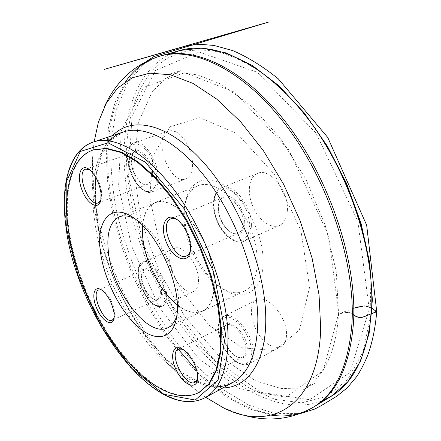 <?xml version="1.0" encoding="UTF-8"?>
<svg xmlns="http://www.w3.org/2000/svg" width="441" height="441" viewBox="0 0 441 441"><rect width="100%" height="100%" fill="white"/><g stroke="black" fill="none" stroke-linecap="round" stroke-linejoin="round"><path stroke-width="0.33" stroke-dasharray="2.21 1.65" d="M93.398 149.896C71.674 157.58 63.614 190.314 68.835 228.664C74.441 269.898 94.016 316.594 119.77 350.507C145.469 384.133 177.21 403.355 199.227 392.33M309.593 287.251L299.34 329.989L274.622 350.551L242.363 347.806L209.199 325.331L180.325 288.69L159.565 243.956L149.764 197.419L152.966 155.86L170.061 126.776L199.784 117.681L237.412 133.805L274.467 174.443L300.933 230.593L309.593 287.251M175.474 131.655C183.77 135.155 192.089 150.298 192.53 162.834C192.75 171.477 190.545 176.835 185.915 178.908C169.851 186.141 151.643 135.988 168.666 131.021L171.913 130.657L175.474 131.655M169.697 261.127C169.338 254.44 170.954 250.196 174.542 248.393C182.64 243.895 198.152 263.586 198.472 279.241C198.676 285.603 197.105 289.643 193.764 291.369C185.44 295.944 170.32 276.623 169.697 261.127M268.652 344.487C253.454 335.342 245.196 304.819 256.871 299.979C266.981 293.612 287.345 316.963 286.534 334.68C286.396 340.551 284.61 344.465 281.182 346.428C277.621 348.192 273.448 347.547 268.652 344.487M287.449 209.227C287.19 217.567 284.533 222.981 279.473 225.461C270.961 229.309 258.454 220.009 252.693 206.123C246.8 192.304 248.889 176.791 257.594 173.368C269.197 167.547 288.227 189.944 287.449 209.227M263.161 261.155C263.161 233.989 245.179 198.715 224.938 185.705C204.701 172.403 187.442 182.662 184.944 205.473L184.652 217.027C185.931 242.754 201.763 273.867 220.715 287.411C241.734 303.662 263.784 292.791 263.161 261.155M369.227 309.229L349.928 372.568L309.654 399.728L260.642 392.275L212.612 357.949L171.951 305.459L142.851 242.638L128.546 176.802L132.002 116.011L155.557 70.367L199.156 52.066L257.164 72.23L316.098 133.193L357.805 221.123L369.227 309.229M205.726 397.324L198.808 392.247C134.373 342.266 86.017 231.492 93.172 150.26L94.154 141.737M160.315 291.242C160.574 295.575 159.625 298.298 157.481 299.406C155.976 300.056 154.207 299.731 152.178 298.425C146.043 294.66 140.288 281.766 141.578 274.688C141.963 272.301 142.895 270.763 144.383 270.074C149.532 267.169 159.813 280.685 160.315 291.242M161.577 291.275C160.833 275.553 143.11 260.328 141.793 273.817C140.431 281.286 146.495 294.875 152.966 298.844C158.749 301.909 161.621 299.384 161.577 291.275M114.12 318.066L114.599 316.296L114.638 312.024C112.995 302.62 109.192 295.536 103.233 290.784L101.601 289.963M151.28 173.55C151.588 179.454 150.254 183.081 147.277 184.426C145.276 185.115 143.06 184.487 140.624 182.535C133.75 175.606 130.696 167.255 131.462 157.492C132.063 154.416 133.358 152.503 135.337 151.743C141.076 149.146 150.684 162.161 151.28 173.55M152.636 173.561C151.77 155.844 133.706 141.704 131.705 156.627C130.034 164.592 134.979 178.059 141.368 183.032C148.733 187.701 152.487 184.542 152.636 173.561M100.835 200.076L101.447 198.026L101.59 191.923C100.19 182.811 96.772 175.772 91.337 170.816L89.517 169.636M245.863 349.107C245.885 353.12 244.783 355.76 242.561 357.028C240.433 358.075 237.897 357.662 234.943 355.788C227.275 349.702 223.196 341.792 222.694 332.067C222.876 328.595 224.006 326.296 226.079 325.171C232.55 321.042 246.05 337.167 245.863 349.107M247.28 349.156C247.412 330.37 222.727 312.906 222.815 331.191C223.339 341.444 227.65 349.779 235.731 356.196C242.87 360.054 246.723 357.706 247.28 349.156M197.64 378.643L197.987 374.365C196.581 364.09 192.149 356.058 184.696 350.275L182.646 349.228M243.228 222.236C243.223 227.953 241.574 231.619 238.283 233.234C235.191 234.436 231.795 233.482 228.096 230.373C221.509 223.923 218.201 216.084 218.185 206.846C218.538 202.017 220.23 198.913 223.251 197.535C230.704 193.726 243.366 209.172 243.228 222.236M244.772 222.258C243.779 211.3 239.413 203.003 231.674 197.375C224.017 193.875 219.563 196.763 218.323 206.035C218.345 215.77 221.829 224.039 228.774 230.836C238.256 237.335 243.592 234.474 244.772 222.258M190.374 250.753L190.892 244.827C189.878 235.213 186.135 227.385 179.652 221.354L177.26 219.695M184.007 219.464L184.277 208.599C185.766 196.747 190.44 189.101 198.296 185.655C212.975 179.432 237.065 197.524 249.43 226.101C261.976 254.595 258.867 284.561 244.32 291.093C236.459 294.511 227.672 292.741 217.964 285.779C200.17 273.056 185.214 243.669 184.007 219.464M142.553 236.514C141.258 218.587 145.475 207.248 155.204 202.507C169.107 196.565 192.855 215.693 205.644 245.213C218.598 274.66 216.476 305.084 202.667 311.236C181.372 322.597 144.824 275.162 142.553 236.514M142.641 225.434C143.727 213.582 147.944 206.024 155.298 202.772C169.135 196.857 192.772 215.897 205.5 245.279C218.394 274.583 216.283 304.863 202.535 310.988C195.154 314.168 186.747 312.123 177.315 304.858M134.803 218.659L141.258 222.804C162.161 237.886 181.455 282.086 178.302 307.664L176.951 315.216M372.127 308.513C365.705 305.42 359.564 305.326 353.693 308.231L338.572 313.904L323.115 370.765L285.592 397.187L240.053 389.05L198.549 358.445L159.802 307.989L131.407 245.681L118.59 185.738L121.269 130.872L143.76 87.335L184.851 72.66L234.403 92.081L289.026 150.172L328.573 235.582L338.82 313.898C342.789 313.518 349.178 310.326 353.803 314.874C349.178 310.321 342.789 313.518 338.815 313.898L353.814 308.187M369.834 268.756L370.942 314.235L363.026 351.946L347.547 379.69L326.417 396.597L301.622 402.853L274.997 399.37L248.068 387.402L222.06 368.356L197.921 343.589L176.389 314.383L158.076 281.92L143.49 247.324L133.116 211.686L127.41 176.174C122.796 125.101 135.437 77.831 167.729 58.063L182.668 51.806C193.649 49.513 205.523 49.546 218.284 51.906C231.448 55.687 245.003 62.005 258.95 70.863C272.946 81.172 286.633 93.817 300.012 108.8M170.865 53.852C134.24 71.166 119.875 121.903 125.123 176.152C130.883 234.458 157.013 297.013 194.542 343.059C231.999 388.515 282.003 416.249 322.327 400.819M313.468 407.131C279.142 426.871 233.399 407.589 196.642 370.231M176.858 347.762C140.155 300.608 114.533 237.798 108.723 179.658C103.277 122.047 119.594 69.446 160.215 56.062M271.369 415.157L248.619 408.713L225.908 396.431L203.94 379.188L183.263 357.833L164.339 333.175L147.542 305.944L133.199 276.838L121.606 246.53L113.061 215.699L107.841 185.055L106.237 155.381L108.53 127.543L114.963 102.538L125.707 81.475M69.419 169.741C64.606 185.407 63.664 204.128 66.58 225.897C75.102 293.293 121.925 374.944 168.374 396.426M109.313 140.861C84.7 167.156 89.071 230.434 113.199 285.57C124.02 309.439 137.123 330.557 152.509 348.93C162.927 360.231 173.644 369.547 184.658 376.879C195.683 382.876 206.355 386.184 216.674 386.801M222.898 387.926C167.348 389.304 100.471 286.132 95.565 205.622M95.851 177.497C97.803 159.399 103.426 145.409 112.72 135.53M165.353 293.822L164.598 301.423C162.718 304.952 159.874 306.286 156.07 305.431C148.016 301.853 139.549 287.604 138.16 275.46L138.706 267.885C140.387 264.165 143.11 262.593 146.881 263.156C150.993 265.146 155 268.988 158.887 274.677C162.288 281.055 164.443 287.433 165.353 293.822M166.621 293.855C165.932 278.001 150.447 257.682 142.735 262.048C128.932 266.981 149.46 312.994 162.365 306.004C165.551 304.345 166.974 300.299 166.621 293.855M156.66 175.689L155.916 184.834C153.948 189.426 150.949 191.659 146.914 191.532C142.608 189.889 138.485 186.251 134.544 180.606C131.076 174.184 128.811 167.453 127.741 160.403L128.243 151.346C129.985 146.561 132.851 144.053 136.837 143.821C141.208 145.194 145.48 148.782 149.648 154.593C153.308 161.323 155.645 168.357 156.66 175.689M158.027 175.7C157.211 158.606 142.741 139.02 134.141 142.906C117.808 147.619 136.649 198.869 152.018 191.885C156.445 189.878 158.451 184.487 158.027 175.7M251.949 352.304L250.389 360.264L245.78 364.205L239.127 363.472L231.779 358.335L225.125 349.867L220.395 339.691L218.455 329.686L219.712 321.732L223.984 317.393L230.527 317.636L238.079 322.553L245.086 331.235L250.064 341.907L251.949 352.304M253.377 352.353C253.757 334.416 233.399 310.188 223.73 316.379C216.95 319.675 217.071 333.898 223.67 346.565C230.152 359.288 241.778 367.761 248.437 364.106C251.728 362.215 253.377 358.296 253.377 352.353M249.838 224.938L248.156 234.739L243.178 240.461L235.99 241.089L228.047 236.668L220.853 228.157L215.726 217.192L213.604 205.787L214.921 196.058L219.508 189.911L226.569 188.676L234.75 192.761L242.357 201.465L247.77 213.009L249.838 224.938M251.392 224.96C251.706 205.346 232.627 182.111 221.465 187.794C213.075 191.096 211.41 206.823 217.468 221.013C223.394 235.251 235.786 245.003 243.989 241.288C248.862 238.884 251.331 233.443 251.392 224.96M300.475 413.564L274.936 413.559L248.741 405.13L223.014 389.59C206.019 375.903 190.088 359.641 175.22 340.805C161.163 320.883 148.804 299.621 138.132 277.02C128.893 254.87 121.595 232.396 116.237 209.585C112.075 187.017 110.278 164.686 110.856 142.592L116.22 109.748L128.055 81.905L146.666 61.216M338.572 313.904C336.99 338.688 331.279 358.224 321.439 372.513C315.999 380.241 309.775 386.129 302.763 390.169L315.078 383.042C312.73 384.855 307.983 386.525 300.834 388.047L281.248 388.554L255.631 380.881L218.328 355.297L185.066 316.864L158.567 270.068L140.844 219.078L133.623 168.164L138.391 122.229L152.04 92.147L164.928 78.812L180.827 70.637L165.375 75.444L168.705 74.535L178.048 73.167C184.608 73.002 191.471 73.702 198.637 75.268L220.754 84.005L251.039 105.73L280.344 138.226L305.872 179.173L325.094 224.954L336.229 271.27L338.572 313.904M222.804 407.451L237.539 413.338M98.337 122.328L104.037 107.521M198.808 392.247C127.565 337.58 84.826 239.667 93.172 150.26M123.21 132.024L110.57 140.326L101.419 155.287L96.237 175.893C94.843 191.874 95.609 209.166 98.541 227.771C102.615 246.679 108.486 265.515 116.148 284.285C124.704 302.664 134.522 319.775 145.618 335.612C157.266 350.408 169.427 362.728 182.1 372.573L200.727 382.782L217.92 386.244L232.6 382.617M152.178 298.425L152.966 298.844M141.578 274.688L141.793 273.817M144.383 270.074L98.784 289.924M157.481 299.406L112.273 320.199M103.233 290.784L101.436 289.858M114.599 316.296L114.092 318.259M174.542 248.393L142.735 262.048C138.094 264.859 136.804 270.995 138.876 280.448C139.725 284.544 142.515 290.459 147.255 298.204C149.835 301.242 152.062 303.38 153.942 304.626C157.018 306.473 159.824 306.93 162.365 306.004L193.764 291.369M140.624 182.535L141.368 183.032M131.462 157.492L131.705 156.627M135.337 151.743L85.67 169.157M147.277 184.426L98.222 202.882M91.337 170.816L89.589 169.691M101.447 198.026L100.851 199.988M168.666 131.021L134.141 142.906C129.406 145.067 127.179 150.309 127.466 158.628L128.419 165.59C129.814 171.114 132.129 176.637 135.37 182.155C140.866 189.707 146.412 192.949 152.018 191.885L185.915 178.908M234.943 355.788L235.731 356.196M222.694 332.067L222.815 331.191M226.079 325.171L178.274 349.178M242.561 357.028L195.126 382.27M184.696 350.275L182.855 349.36M197.987 376.344L197.656 378.395M256.871 299.979L223.73 316.379C219.105 319.212 217.407 324.819 218.631 333.198L220.401 340.143C222.661 345.959 225.809 351.416 229.833 356.526C236.508 363.483 242.71 366.008 248.437 364.106L281.182 346.428M228.096 230.373L228.774 230.836M218.185 206.846L218.323 206.035M257.594 173.368L221.465 187.794C212.595 191.4 211.052 207.127 217.033 221.195C222.925 235.301 235.24 245.135 243.989 241.288L279.473 225.461M179.652 221.354L177.988 220.274M190.859 247.881L190.473 249.827M223.251 197.535L170.904 218.841M238.283 233.234L186.56 255.896M198.296 185.655L155.204 202.507M244.32 291.093L202.667 311.236M217.964 285.779L220.715 287.411M184.277 208.599L184.944 205.473M155.298 202.772L119.434 216.807M202.535 310.988L167.861 327.746M141.258 222.804L136.054 219.601M178.302 307.664L177.117 313.656"/><path stroke-width="0.66" d="M199.227 392.33L209.436 383.631L216.707 369.993L220.825 351.538L221.365 328.909L218.102 303.105L211.068 275.432L200.567 247.429L187.171 220.687L171.665 196.714L154.956 176.78L137.994 161.792L121.661 152.261L106.716 148.325L93.398 149.896M94.154 141.737L98.337 122.328L106.22 103.321L117.499 88.2L132.124 77.848L149.879 73.123L170.364 74.783L192.932 83.366L216.696 99.087L240.543 121.694L263.227 150.42L283.464 183.969L300.073 220.605L312.134 258.31L319.069 295.018L320.701 328.832C318.319 408.107 269.275 432.059 222.804 407.451L205.726 397.324M101.601 289.963L98.784 289.924C90.273 292.885 104.379 324.565 112.273 320.199L114.12 318.066M114.131 313.512C112.29 303.033 108.056 295.145 101.436 289.858C93.735 284.776 91.243 296.402 96.954 308.893C102.417 321.489 112.725 327.409 114.092 318.259L114.131 313.512M89.517 169.636L85.67 169.157C75.565 171.979 88.757 207.264 98.222 202.882L100.835 200.076M101.006 193.202C99.44 183.048 95.636 175.209 89.589 169.691C80.824 162.591 76.31 175.331 81.877 189.718C87.114 204.216 98.823 210.908 100.851 199.988L101.006 193.202M182.646 349.228L178.274 349.178C168.038 353.445 185.622 388.119 195.126 382.27L197.64 378.643M197.656 376.195C197.331 366.989 189.895 353.561 182.855 349.36C172.745 342.811 169.135 356.571 176.615 370.898C183.754 385.412 197.066 390.594 197.656 378.395L197.656 376.195M190.506 246.431C189.371 235.715 185.198 226.994 177.988 220.274C166.213 210.357 159.008 225.594 166.483 242.556C173.451 259.727 189.371 265.151 190.473 249.827L190.506 246.431M177.26 219.695C174.873 218.394 172.751 218.113 170.904 218.841C158.302 223.135 174.724 261.948 186.56 255.896C188.373 255.08 189.647 253.366 190.374 250.753M177.315 304.858C159.868 291.473 144.62 261.215 142.708 236.608L142.641 225.434M176.951 315.216C175.11 321.511 172.078 325.69 167.861 327.746C147.746 338.528 111.534 289.754 108.288 250.769C106.551 232.677 110.267 221.354 119.434 216.807C123.811 215.114 128.932 215.732 134.803 218.659M100.3 250.609C103.398 277.764 119.594 310.701 138.033 326.902C156.417 343.296 174.741 339.101 177.117 313.656C180.606 285.476 159.096 236.2 136.054 219.601C112.477 201.03 96.066 218.962 100.3 250.609M68.206 228.907C73.845 270.256 93.514 317.096 119.357 351.053C145.144 384.717 176.968 403.846 198.908 392.507L208.78 383.984L216.04 370.352L220.147 351.896L220.671 329.262L217.402 303.447L210.357 275.763L199.85 247.743L186.444 220.985L170.937 197L154.229 177.05L137.272 162.051L120.95 152.509L106.011 148.562L93.051 150.012C71.095 157.465 62.942 190.336 68.206 228.907M353.814 308.187L364.04 305.905C368.307 306.021 375.804 309.841 375.87 312.041L364.194 316.533C361.025 318.148 357.563 317.597 353.803 314.874C357.905 318.716 363.191 317.647 366.179 315.767L376.724 311.589L372.127 308.513M66.122 226.828L78.559 277.262L101.127 326.395L130.867 367.618L163.958 394.315L195.236 400.037L218.08 380.043L225.61 334.548L213.67 272.053L184.184 208.786L145.425 162.194L108.045 142.812L80.323 151.461L66.211 182.221L66.122 226.828M300.012 108.8C335.992 150.844 363.467 213.786 369.834 268.756M322.327 400.819L331.081 396.393C354.079 382.579 367.518 354.476 371.399 312.079C375.556 253.338 349.741 173.021 307.548 118.227C265.328 63.289 214.475 40.313 180.066 50.445L170.865 53.852M160.215 56.062L161.428 55.704C195.209 45.737 245.736 69.364 288.171 125.365C330.579 181.212 357.056 262.792 353.55 322.04C350.148 364.784 337.15 392.931 314.549 406.481L313.468 407.131M196.642 370.231L176.858 347.762M125.707 81.475C134.235 68.978 145.469 60.582 159.41 56.288C193.075 46.079 243.653 69.557 286.237 125.657C328.793 181.604 355.452 263.486 351.995 322.895C348.605 365.92 335.524 394.138 312.752 407.567C300.123 414.865 286.33 417.395 271.369 415.157M168.374 396.426C181.979 402.804 194.117 403.272 204.795 397.832C220.55 389.144 228.284 368.075 227.997 334.625C226.762 291.661 205.859 233.471 176.598 193.191C147.305 152.823 114.202 134.77 93.15 142.068C81.899 146.203 73.989 155.43 69.419 169.741M216.674 386.801C222.38 386.663 227.694 385.269 232.6 382.617C249.016 373.555 257.428 352.48 257.853 319.4C257.5 276.942 237.313 220.026 208.119 180.887C178.892 141.66 145.172 124.434 123.21 132.024C117.929 133.827 113.293 136.771 109.313 140.861M112.72 135.53C131.798 115.592 168.6 123.083 203.935 162.878C239.259 202.458 265.763 269.754 265.758 318.744C266.171 362.673 247.467 387.661 222.898 387.926M95.565 205.622C94.798 195.705 94.898 186.334 95.851 177.497M146.666 61.216L153.854 56.602L268.668 22.05L104.148 69.413L187.436 45.605L200.258 44.326L214.001 45.445L232.787 50.61C247.781 57.06 262.957 66.47 278.315 78.84L327.751 137.46L366.669 225.208L376.724 311.589C375.352 328.17 372.276 342.927 367.496 355.859C363.908 364.305 360.231 371.316 356.477 376.884L347.238 387.843L336.792 396.233L321.026 405.764L314.764 409.061L300.475 413.564M314.549 406.481L331.081 396.393L347.706 381.912L360.732 360.672L369.211 333.076L372.375 299.985L369.696 262.77L361.025 223.273L346.665 183.654L327.376 146.191L304.307 112.979L278.839 85.708L252.423 65.527L226.415 52.986L201.984 48.097L180.066 50.445L161.428 55.704M237.539 413.338C264.517 422.412 289.588 420.488 312.752 407.567L314.185 406.701M104.037 107.521C115.729 81.563 134.185 64.485 159.41 56.288L161.015 55.825M123.21 132.024L93.15 142.068C68.802 150.348 60.329 185.755 65.924 226.514C75.841 313.562 154.311 423.52 204.795 397.832L232.6 382.617M93.74 149.78L93.051 150.012M199.547 392.159L198.908 392.507"/></g></svg>
